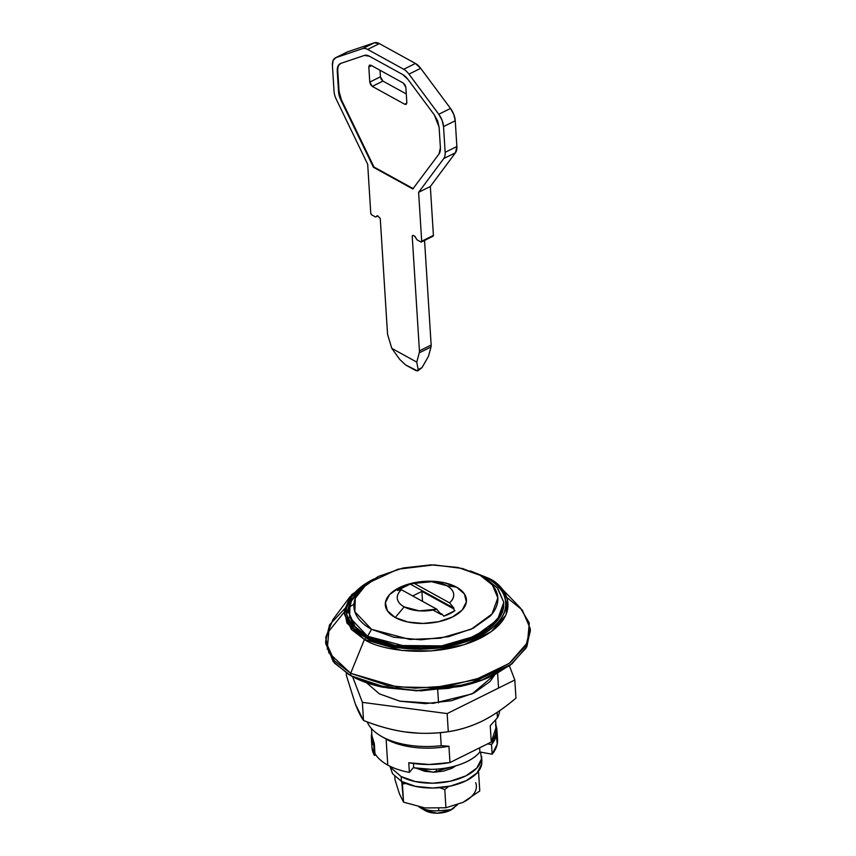 <?xml version="1.0" encoding="UTF-8"?>
<svg xmlns="http://www.w3.org/2000/svg" width="856" height="856" viewBox="0 0 856 856"><rect width="100%" height="100%" fill="white"/><g stroke="black" fill="none" stroke-linecap="round" stroke-linejoin="round"><path stroke-width="1.28" d="M495.924 725.214A62.905 32.517 176.4 0 1 496.94 730.05A62.905 32.517 176.4 0 1 491.537 744.581L487.61 743.853L491.537 744.581L492.147 754.232L479.895 751.975L479.638 747.812L479.895 751.975L492.147 754.232A62.905 32.517 -3.6 0 0 497.55 739.712L496.94 730.018M413.277 767.682A49.477 25.573 -3.6 0 0 479.895 751.975C475.669 757.089 469.109 761.23 460.207 764.419C451.305 767.597 441.675 769.244 431.306 769.341L413.255 767.714M375.966 755.078L374.382 755.388L373.772 745.726L374.447 745.587L373.772 745.726A62.905 32.517 176.4 0 1 371.376 737.904A62.905 32.517 176.4 0 1 371.772 733.025L371.386 735.657L373.772 745.726L374.382 755.388L375.966 755.078M371.376 737.915L371.975 747.577A62.905 32.517 -3.6 0 0 374.382 755.388L371.964 747.331M495.549 724.262L496.641 734.437L491.537 744.581L492.147 754.232L497.25 744.099L496.159 733.924M369.771 82.101L380.428 76.805L382.932 81.095L372.274 86.392L369.771 82.101L380.428 76.805L380.01 70.246L380.428 76.805L381.241 79.319L382.932 81.095L372.274 86.392L404.685 104.229L406.782 103.191L404.685 104.229L372.274 86.392L370.584 84.605L369.771 82.101L368.818 67.003L369.771 82.101M371.6 65.623L368.818 67.003L369.567 65.11L370.948 65.259L403.358 83.096L370.948 65.259L369.364 65.238L368.818 67.003L371.6 65.623M403.358 83.096L405.862 87.387L406.814 102.485L405.862 87.387L405.049 84.883L403.358 83.096M406.814 102.485L406.065 104.379L404.685 104.229L406.268 104.25L406.814 102.485M406.268 93.946L382.932 81.095L406.268 93.946M377.036 215.851L375.955 216.857A1.412 0.76 63.6 0 1 375.848 216.921A1.412 0.76 63.6 0 1 375.303 216.868L371.772 214.92A1.412 0.76 63.6 0 1 370.766 213.198L367.684 164.288L336.333 99.414A14.135 7.64 63.6 0 1 334.033 91.175L332.417 65.42A14.135 7.64 63.6 0 1 335.37 57.866A14.135 7.64 63.6 0 1 335.905 57.641L362.623 48.621A14.135 7.64 63.6 0 1 367.641 49.423L403.7 69.272A14.135 7.64 63.6 0 1 408.965 74.13L438.775 114.265A14.135 7.64 63.6 0 1 443.536 126.581L445.152 152.336A14.135 7.64 63.6 0 1 443.761 158.553L418.616 192.322L421.698 241.232A1.412 0.76 63.6 0 1 421.398 241.991A1.412 0.76 63.6 0 1 420.842 241.938L417.311 239.99A1.412 0.76 63.6 0 1 416.615 239.231L414.614 236.17L413.052 235.314L412.207 236.01L413.32 235.454L412.207 236.01L419.429 350.853A7.073 3.82 63.6 0 1 419.258 352.822L430.985 347.001L431.146 345.032L424.565 240.418L431.146 345.032L419.429 350.853L412.207 236.01L413.052 235.314L414.614 236.17A1.412 0.76 63.6 0 1 415.32 236.93L416.615 239.231A1.412 0.76 -116.4 0 0 417.311 239.99L420.842 241.938L421.698 241.232L418.616 192.322L443.761 158.553A14.135 7.64 -116.4 0 0 445.152 152.336L443.536 126.581L442.081 120.279L438.775 114.265L408.965 74.13A14.135 7.64 -116.4 0 0 403.7 69.272L367.641 49.423A14.135 7.64 -116.4 0 0 362.623 48.621L335.905 57.641L333.155 60.327L332.417 65.42L334.033 91.175A14.135 7.64 -116.4 0 0 336.333 99.414L367.684 164.288L370.766 213.198L371.772 214.92L375.303 216.868A1.412 0.76 -116.4 0 0 375.955 216.857L377.036 215.851A1.412 0.76 63.6 0 1 377.689 215.851L380.257 218.43L387.479 333.262A7.073 3.82 -116.4 0 0 387.918 335.563L391.813 348.371L416.754 362.109L419.258 352.822A7.073 3.82 -116.4 0 0 419.429 350.853L431.146 345.032A7.073 3.82 -116.4 0 1 430.985 347.001L419.258 352.822L416.754 362.109L418.167 369.546L421.987 367.652L428.482 356.289L430.985 347.001L428.482 356.289L421.987 367.652L418.167 369.546L417.653 370.948L415.46 370.391L405.658 364.988L399.709 359.381L391.813 348.371L387.918 335.563A7.073 3.82 63.6 0 1 387.479 333.262L380.257 218.43L377.689 215.851M432.569 236.117L433.414 235.411L430.333 186.501L455.488 152.732L456.869 146.515L455.253 120.76L453.798 114.458L450.502 108.445L420.681 68.309L415.417 63.451L379.358 43.602L374.35 42.8L347.622 51.82A14.135 7.64 -116.4 0 0 347.087 52.045L335.392 57.855M340.849 99.959A14.135 7.64 63.6 0 1 338.537 91.699L337.253 71.198L337.981 66.105L340.742 63.419L364.41 55.426A14.135 7.64 63.6 0 1 369.418 56.228L402.673 74.536A14.135 7.64 63.6 0 1 407.938 79.394L434.356 114.95L437.651 120.964L439.107 127.266L440.401 147.767A14.135 7.64 63.6 0 1 439 153.994L412.817 188.951L373.462 167.294L340.849 99.959L338.537 91.699L337.778 70.93L339.072 91.432L338.537 91.699L339.072 91.432L341.373 99.703L340.849 99.959L341.373 99.703L373.997 167.027L373.462 167.294L340.849 99.959M421.976 367.673L417.653 370.948L405.658 364.988L399.709 359.381L391.813 348.371L416.754 362.109L418.167 369.546L417.653 370.948M375.955 216.857L377.828 215.926L375.955 216.857M335.905 57.641L347.622 51.82L335.905 57.641M421.398 241.991L433.115 236.17A1.412 0.76 -116.4 0 0 433.414 235.411L421.698 241.232L433.414 235.411L430.333 186.501L418.616 192.322L430.333 186.501L455.488 152.732L443.761 158.553L455.488 152.732A14.135 7.64 -116.4 0 0 456.869 146.515L445.152 152.336L456.869 146.515L455.253 120.76L443.536 126.581L455.253 120.76A14.135 7.64 -116.4 0 0 450.502 108.445L438.775 114.265L450.502 108.445L420.681 68.309L408.965 74.13L420.681 68.309A14.135 7.64 -116.4 0 0 415.417 63.451L403.7 69.272L415.417 63.451L379.358 43.602L367.641 49.423L379.358 43.602A14.135 7.64 -116.4 0 0 374.35 42.8L362.623 48.621L374.35 42.8L347.622 51.82M412.207 236.01L413.052 235.314M341.276 63.151C338.773 64.157 337.617 66.747 337.778 70.93L337.253 71.198C337.082 67.014 338.248 64.414 340.742 63.419L364.41 55.426L369.418 56.228L402.673 74.536L407.938 79.394L434.356 114.95L439.107 127.266L440.401 147.767L439 153.994L412.817 188.951L373.462 167.294L413.352 188.695M337.778 70.909L339.072 91.432A14.135 7.64 -116.4 0 0 341.373 99.703L373.997 167.027L413.116 188.566M496.073 727.504L491.269 742.034L490.242 725.728L497.432 717.799L497.101 712.449L497.432 717.799A67.142 34.711 -3.6 0 0 499.669 710.705A67.142 34.711 176.4 0 1 497.432 717.799L490.242 725.728L491.269 742.034L449.967 762.546L448.94 746.239A62.199 32.154 176.4 0 1 386.131 739.135L387.768 765.103A62.199 32.154 -3.6 0 0 409.382 772.401L408.772 762.739A62.199 32.154 -3.6 0 0 449.967 762.546L448.94 746.239L441.215 745.715L440.391 732.608L441.215 745.715A67.142 34.711 176.4 0 1 382.14 736.759A67.142 34.711 -3.6 0 0 441.215 745.715L448.94 746.239A62.199 32.154 -3.6 0 1 386.131 739.135L387.768 765.103A62.199 32.154 176.4 0 1 374.939 753.441A62.199 32.154 -3.6 0 0 387.768 765.103A62.199 32.154 176.4 0 0 409.382 772.401L413.683 767.19L413.459 763.488L413.683 767.19L409.382 772.401L408.772 762.739L429.091 764.483L449.967 762.546L491.269 742.034A62.199 32.154 -3.6 0 0 495.956 726.744M453.744 808.032L450.138 810.386L437.33 813.2L425.239 810.632L419.536 807.24L424.63 810.279M344.337 611.987L328.865 631.193L327.27 649.169M348.852 674.582L333.209 661.624L325.74 642.578M348.959 607.343L353.935 604.197M325.633 641.369L325.794 643.787L334.461 663.1L350.832 675.716L350.682 673.298L334.311 660.682L325.633 641.369L329.56 624.816L347.119 606.102M350.232 596.439L332.952 619.541L325.676 637.442L328.907 652.914L350.682 673.298L364.421 639.486L346.99 623.157L344.401 610.777L350.232 596.439L377.967 576.677L351.645 594.653L344.39 614.137L351.388 629.46L364.421 639.486L366.015 637.656L353.849 628.475L346.701 614.619L351.463 596.793L373.109 579.362M470.308 570.909L488.134 578.046L470.308 570.909M373.901 578.966C365.919 582.925 359.563 587.473 354.844 592.598C350.125 597.723 347.397 603.031 346.659 608.541C345.92 614.041 347.226 619.316 350.575 624.366C353.935 629.406 359.081 633.836 366.015 637.656L390.625 646.398L420.638 649.265L451.519 645.809L478.536 636.564C486.518 632.595 492.863 628.047 497.582 622.933C502.312 617.807 505.04 612.489 505.778 606.99C506.517 601.479 505.2 596.204 501.851 591.164C498.492 586.114 493.345 581.684 486.411 577.864L475.219 572.878M361.799 588.254L351.292 600.666L348.617 612.639L355.197 627.298L367.62 636.864L355.154 626.688L348.585 612.04L351.976 598.74L365.02 585.183M371.536 629.31L354.865 611.762L355.304 598.183L367.106 583.471L397.933 569.219L434.013 564.874L462.422 568.491L480.205 575.339L458.003 567.453L430.9 564.864L403.037 567.988L378.652 576.334L361.446 588.639C357.187 593.262 354.726 598.055 354.052 603.031C353.389 607.995 354.566 612.757 357.594 617.315C360.622 621.863 365.277 625.864 371.536 629.31L393.739 637.206L420.842 639.785L448.705 636.671L473.101 628.325L490.295 616.02C494.554 611.387 497.026 606.594 497.689 601.629C498.353 596.664 497.175 591.903 494.147 587.344C491.119 582.786 486.476 578.784 480.205 575.339L492.371 584.969L497.828 597.863L492.018 614.009L471.217 629.224L440.284 638.234L409.789 639.443L371.536 629.31L367.577 636.265L371.536 629.31M367.106 583.471L362.805 586.831L350.072 602.688L349.601 617.337L367.577 636.265L408.826 647.19L441.717 645.873L475.08 636.168L497.518 619.755L503.777 602.346L497.892 588.436L486.508 579.041L481.81 576.259M397.409 590.437L410.195 584.092L414.218 583.385A28.269 14.616 176.4 0 1 446.8 585.707L456.505 587.12A40.639 21.004 -3.6 0 0 399.249 587.676A40.639 21.004 -3.6 0 0 395.237 617.54L404.182 606.872A28.269 14.616 176.4 0 1 401.432 589.741L397.409 590.437A34.454 17.816 176.4 0 1 410.195 584.092L414.218 583.385L449.55 602.838L453.948 608.177A34.454 17.816 176.4 0 1 453.316 608.659L454.921 610.628A36.755 19.003 176.4 0 1 443.74 616.192L442.135 614.223A34.454 17.816 176.4 0 1 441.161 614.522L436.763 609.183A28.269 14.616 176.4 0 1 404.182 606.872L395.237 617.54A40.639 21.004 -3.6 0 0 452.492 616.983A40.639 21.004 -3.6 0 0 456.505 587.12L446.8 585.707A28.269 14.616 176.4 0 1 449.55 602.838C452.781 599.97 454.14 596.953 453.627 593.786C453.124 590.629 450.845 587.933 446.8 585.707L431.713 581.727L414.218 583.385L449.55 602.838L453.948 608.177L453.316 608.659L421.901 591.368L412.699 595.937L421.901 591.368L422.532 601.351L421.901 591.368L453.316 608.659L454.921 610.628L443.74 616.192L442.135 614.223L441.161 614.522L433.04 610.05M410.195 584.092L453.948 608.177L410.195 584.092M439.909 612.992L442.135 614.223L439.909 612.992M380.77 735.978A67.142 34.711 176.4 0 1 367.16 721.865A67.142 34.711 -3.6 0 0 382.14 736.759M438.518 702.851L437.705 689.979L438.518 702.851M371.975 736.224A62.199 32.154 -3.6 0 0 374.34 743.778L371.943 735.721M436.763 609.183L401.432 589.741C398.211 592.609 396.852 595.626 397.355 598.793C397.869 601.95 400.137 604.646 404.182 606.872L419.269 610.852L436.763 609.183L401.432 589.741M456.505 587.12L464.359 593.882L466.36 601.928L462.187 610.05L452.492 616.983L438.743 621.691L423.035 623.446L407.756 621.991L395.237 617.54L387.383 610.777L385.393 602.72L389.555 594.61L399.249 587.676L412.999 582.968L428.706 581.213L443.986 582.668L456.505 587.12M484.774 578.057L497.197 587.623L503.777 602.282L500.6 615.186L488.316 628.422L467.43 639.357L441.803 645.863L395.194 645.488L367.577 636.265L367.62 636.864L395.237 646.098L441.835 646.473L467.472 639.956L488.359 629.021L500.642 615.796L503.788 602.581M503.767 602.217L503.66 607.011C502.943 612.361 500.289 617.54 495.688 622.526C491.098 627.512 484.913 631.942 477.145 635.794L450.845 644.803L420.788 648.163L391.567 645.381L367.62 636.864C360.858 633.151 355.85 628.828 352.586 623.917L348.585 612.104M486.411 577.864C504.13 585.087 522.374 614.041 478.536 636.564C433.264 658.296 378.898 647.286 366.015 637.656L364.421 639.486C377.667 649.372 433.521 660.693 480.034 638.362C525.081 615.218 506.345 585.472 488.134 578.046L500.182 587.002L507.458 599.2L506.003 614.918L491.333 631.6L464.016 644.739L431.296 650.945L401.689 650.432L364.421 639.486L350.682 673.298L397.216 686.961L434.195 687.603L475.048 679.867L509.17 663.453L527.489 642.621L529.297 622.997L520.213 607.76L500.182 587.002M350.682 673.298L350.832 675.716L387.233 687.882L415.353 690.578L448.672 688.374L482.463 679.792L509.994 665.38L526.183 647.938L530.367 630.915L530.206 628.497L526.033 645.52L509.844 662.961L482.313 677.374L448.512 685.956L415.203 688.171L387.083 685.463L350.682 673.298M506.955 597.584L522.246 609.996L530.206 628.497M350.832 675.716L376.522 685.731L416.626 690.835L467.569 684.693L511.62 664.149L467.804 684.415L416.508 690.599L376.126 685.453L350.832 675.716M530.26 629.706L526.889 646.612L511.62 664.149M512.295 663.614L494.789 674.656C484.614 679.707 473.133 683.634 460.357 686.437L421.013 690.846L382.76 687.197C370.691 684.629 360.248 680.916 351.399 676.047M496.812 623.746L498.031 625.993M374.34 743.778L374.939 753.441L374.34 743.778M425.239 810.632A17.666 9.138 -3.6 0 0 452.428 809.038M457.543 804.715L450.962 809.701L438.818 810.75A24.738 12.787 176.4 0 1 419.536 807.24A24.738 12.787 -3.6 0 0 438.818 810.75L450.962 809.701L457.5 804.726M436.207 769.18L436.389 772.101L436.207 769.18M438.668 808.438L438.818 810.75L438.668 808.438M494.907 674.592L472.127 693.884L433.382 703.322L399.741 701.15L379.443 693.884L366.454 682.692L379.443 693.884L400.127 701.235L425.368 703.643L451.315 700.743L474.031 692.964L490.049 681.504L494.918 674.582M352.608 676.7L362.388 702.359L447.153 713.583L514.809 679.985L509.416 665.84L514.809 679.985L447.153 713.583L362.388 702.359L352.608 676.7M404.203 731.837L419.119 733.228M346.263 672.998L346.434 675.641L346.263 672.998M515.954 698.1L514.809 679.985L515.954 698.1C504.12 708.126 492.97 715.744 482.495 720.945C472.031 726.134 460.624 729.729 448.287 731.709L447.153 713.583L448.287 731.709C433.404 733.72 419.397 733.86 406.29 732.126C393.172 730.393 378.919 726.509 363.522 720.474L362.388 702.359L363.522 720.474L355.358 704.092L346.434 675.641L355.358 704.092C358.257 711.55 360.975 717.007 363.522 720.474C377.614 726.156 391.866 730.04 406.29 732.126C420.703 733.87 434.698 733.731 448.287 731.709C459.586 730.061 470.993 726.466 482.495 720.945C494.094 714.995 505.243 707.388 515.954 698.1M403.615 782.48L402.406 783.936L406.012 783.529L402.406 783.936L401.732 781.528L403.55 802.158L402.406 783.936L403.615 782.48M478.622 772.743L479.767 790.965L478.622 772.743L476.963 773.043L478.622 772.743L478.279 771.524M399.463 793.908L395.012 779.73L394.798 776.478L395.012 779.73L399.463 793.908L403.55 802.158L424.929 807.925L445.933 807.764L444.788 789.542L439.727 787.702L444.788 789.542L445.933 807.764L463.043 802.34L479.767 790.965L463.043 802.34L445.933 807.764L424.929 807.925L403.55 802.158L399.474 793.919M448.608 786.461L444.788 789.542L448.608 786.461M463.043 802.34A38.873 20.095 -3.6 0 0 475.679 782.726M390.197 767.051L392.551 773.706L401.432 781.357L401.122 776.531L401.432 781.357A45.946 23.754 -3.6 0 0 449.775 786.225A45.946 23.754 -3.6 0 0 481.661 764.633M455.884 765.82L432.943 772.187L416.637 768.324L424.726 771.299L434.024 772.187L443.59 771.117L451.957 768.249L455.895 765.82M481.361 759.807A45.946 23.754 176.4 0 1 449.464 781.4A45.946 23.754 176.4 0 1 401.122 776.531L415.278 781.56L432.548 783.208L450.299 781.218L465.846 775.9L476.803 768.057L481.511 758.887L480.537 752.092M391.053 766.762L392.241 768.881L401.122 776.531M401.432 781.357L415.577 786.386L432.847 788.034L450.609 786.043L466.146 780.726L477.113 772.882L481.821 763.713L481.521 758.855M377.849 215.937L375.859 216.921M424.854 810.407L418.991 806.93M349.141 674.763L348.553 674.41M348.617 612.639L348.585 612.04M498.545 688.063L497.614 673.201M503.81 602.881L503.777 602.282M371.493 728.584L371.964 736.064M495.592 719.928L496.116 728.253M452.963 808.642L454.45 807.486M380.653 735.903L384.751 738.343M481.607 756.447L481.907 761.273"/></g></svg>
